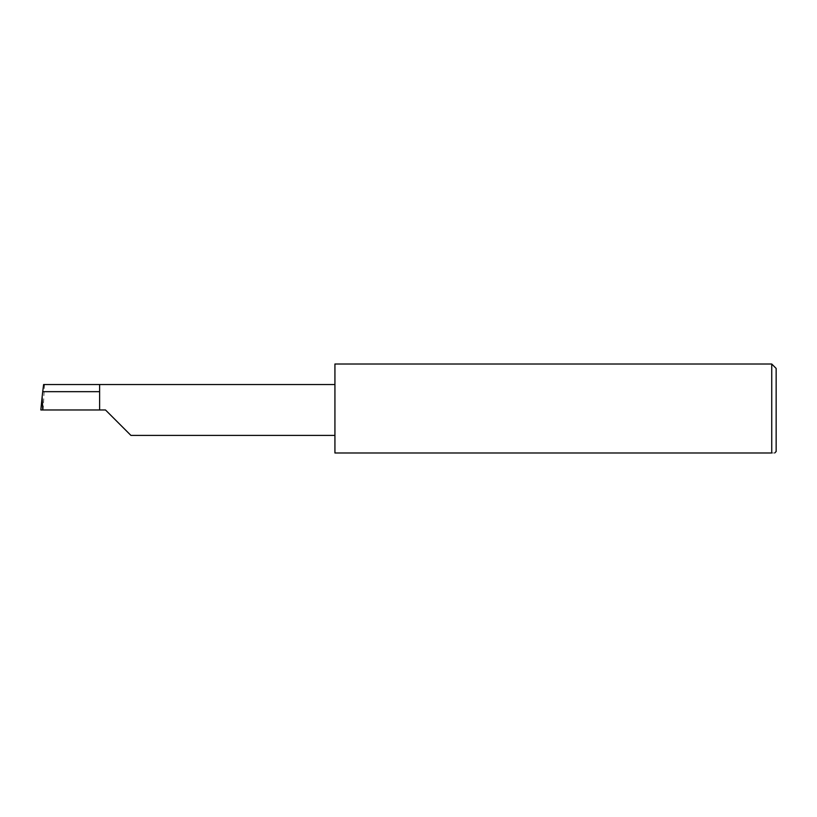<?xml version="1.0" encoding="UTF-8"?>
<svg xmlns="http://www.w3.org/2000/svg" width="817" height="817" viewBox="0 0 817 817"><rect width="100%" height="100%" fill="white"/><g stroke="black" fill="none" stroke-linecap="round" stroke-linejoin="round"><path stroke-width="0.61" stroke-dasharray="4.08 3.06" d="M771.738 364.014L771.738 452.986C775.619 452.986 775.619 452.986 771.738 452.986L334.929 452.986L334.929 364.014M40.85 409.971L105.495 409.971M43.138 409.971L44.475 384.541L43.607 384.541M99.613 409.971L99.613 384.541L44.475 384.541M776.15 368.426L776.15 451.515M334.929 409.971L334.929 435.4L334.929 409.971"/><path stroke-width="1.23" d="M99.613 391.67L42.729 391.67L43.607 384.541L99.613 384.541L99.613 409.971L105.495 409.971L130.924 435.4L105.495 409.971M774.679 452.986L776.15 451.515L776.15 368.426L771.738 364.014L771.738 452.986L334.929 452.986L334.929 364.014L771.738 364.014M42.729 391.67L42.137 396.888L42.75 409.971L40.85 409.971L42.137 396.888M99.613 409.971L42.75 409.971M771.738 452.986C775.619 452.986 775.619 452.986 771.738 452.986M42.096 397.348L40.85 409.971M99.613 384.541L334.929 384.541M130.924 435.4L334.929 435.4"/></g></svg>
